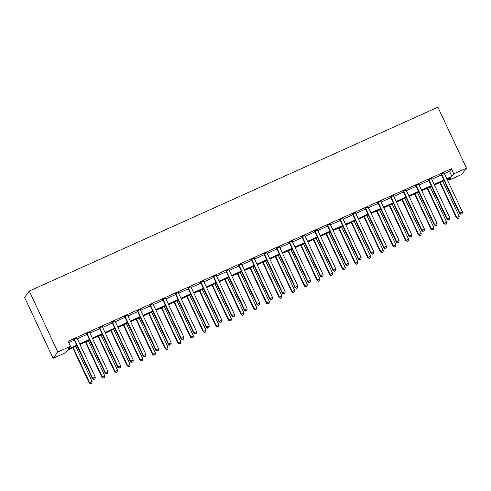 <?xml version="1.0" encoding="UTF-8"?>
<svg xmlns="http://www.w3.org/2000/svg" width="491" height="491" viewBox="0 0 491 491"><rect width="100%" height="100%" fill="white"/><g stroke="black" fill="none" stroke-linecap="round" stroke-linejoin="round"><path stroke-width="0.74" d="M77.032 345.842L67.672 350.052L65.757 352.612L53.096 358.307L24.55 297.368L29.276 291.059L437.904 107.198L466.45 168.137L453.788 173.832L451.413 168.757L68.102 341.227L70.477 346.302L68.562 348.862L76.725 345.185M466.45 168.137L461.724 174.446L449.069 180.142L450.983 177.582L447.105 179.325M448.412 178.742L449.069 180.142M68.758 342.626L74.35 340.11M77.308 338.778L87.005 334.414M89.97 333.082L99.667 328.718M102.625 327.387L112.329 323.023M115.287 321.691L124.984 317.327M127.942 315.995L137.646 311.632M140.604 310.3L150.301 305.93M153.266 304.598L162.963 300.234M165.921 298.902L175.618 294.539M178.583 293.207L188.28 288.843M191.238 287.511L200.936 283.147M203.9 281.816L213.597 277.452M216.556 276.12L226.259 271.756M229.217 270.424L238.914 266.061M241.873 264.729L251.576 260.365M254.534 259.033L264.232 254.669M267.196 253.338L276.893 248.974M279.852 247.642L289.549 243.278M292.513 241.946L302.21 237.583M305.169 236.251L314.866 231.887M317.83 230.555L327.528 226.191M330.486 224.86L340.189 220.496M343.148 219.164L352.845 214.8M355.803 213.468L365.507 209.105M368.465 207.773L378.162 203.409M381.126 202.077L390.824 197.713M393.782 196.382L403.479 192.018M406.444 190.686L416.141 186.322M419.099 184.99L428.796 180.627M431.761 179.295L441.458 174.931M444.416 173.599L449.498 171.31L451.413 168.757M444.116 172.857L440.992 174.262M431.46 178.552L428.336 179.958M418.798 184.248L415.674 185.653M406.143 189.943L403.019 191.349M393.481 195.639L390.357 197.044M380.82 201.335L377.702 202.74M368.164 207.03L365.04 208.436M355.502 212.726L352.385 214.131M342.847 218.421L339.723 219.827M330.185 224.117L327.061 225.522M317.53 229.813L314.406 231.218M304.868 235.508L301.744 236.914M292.213 241.204L289.089 242.609M279.551 246.899L276.427 248.305M266.889 252.601L263.771 254M254.234 258.297L251.11 259.696M241.572 263.992L238.454 265.398M228.916 269.688L225.792 271.093M216.255 275.383L213.131 276.789M203.599 281.079L200.475 282.485M190.938 286.775L187.814 288.18M178.282 292.47L175.158 293.876M165.62 298.166L162.496 299.571M152.959 303.861L149.841 305.267M140.303 309.557L137.179 310.963M127.642 315.253L124.524 316.658M114.986 320.948L111.862 322.354M102.324 326.644L99.2 328.049M89.669 332.339L86.545 333.745M77.007 338.035L73.883 339.441M70.477 346.302L57.821 351.998L29.276 291.059M57.821 351.998L53.096 358.307M444.14 180.657L434.443 185.021M431.485 186.359L421.787 190.723M418.823 192.055L409.126 196.418M406.167 197.75L396.47 202.114M393.506 203.446L383.809 207.81M380.85 209.141L371.147 213.505M368.189 214.837L358.491 219.201M355.533 220.533L345.83 224.896M342.871 226.228L333.174 230.592M330.21 231.924L320.513 236.288M317.554 237.619L307.857 241.983M304.893 243.315L295.195 247.679M292.237 249.011L282.54 253.374M279.575 254.706L269.878 259.07M266.92 260.402L257.216 264.766M254.258 266.097L244.561 270.461M241.603 271.793L231.899 276.157M228.941 277.489L219.244 281.852M216.279 283.184L206.582 287.548M203.624 288.88L193.927 293.244M190.962 294.575L181.265 298.939M178.307 300.271L168.609 304.635M165.645 305.967L155.948 310.33M152.989 311.662L143.286 316.026M140.328 317.358L130.631 321.722M127.672 323.053L117.969 327.417M115.011 328.749L105.313 333.113M102.349 334.451L92.652 338.815M89.693 340.146L79.996 344.51M446.798 178.675L451.873 176.392L453.788 173.832M79.689 343.853L89.387 339.49M92.345 338.158L102.048 333.794M105.006 332.462L114.704 328.098M117.662 326.767L127.365 322.403M130.324 321.071L140.021 316.707M142.985 315.375L152.683 311.012M155.641 309.68L165.338 305.316M168.303 303.984L178 299.62M180.958 298.289L190.655 293.925M193.62 292.593L203.317 288.229M206.275 286.897L215.979 282.534M218.937 281.202L228.634 276.838M231.592 275.506L241.296 271.142M244.254 269.811L253.951 265.447M256.916 264.115L266.613 259.751M269.571 258.419L279.269 254.056M282.233 252.724L291.93 248.354M294.888 247.022L304.586 242.658M307.55 241.327L317.247 236.963M320.206 235.631L329.909 231.267M332.867 229.935L342.565 225.572M345.523 224.24L355.226 219.876M358.185 218.544L367.882 214.18M370.846 212.849L380.543 208.485M383.502 207.153L393.199 202.789M396.163 201.457L405.861 197.094M408.819 195.762L418.516 191.398M421.481 190.066L431.178 185.702M434.136 184.37L443.839 180.007M449.498 171.31L451.873 176.392M441.679 174.287L441.36 174.716L459.533 213.511L459.852 213.088L441.679 174.287A1.123 1.105 36.8 0 0 441.427 173.943L441.311 173.832M461.135 214.193L462.148 213.738L461.135 214.193L459.852 213.088L462.381 211.946L444.208 173.145A1.123 1.105 36.8 0 1 444.103 172.734L444.097 172.587M441.36 174.716A1.123 1.105 36.8 0 0 441.108 174.366L440.789 174.072M459.533 213.511L461.006 214.364M462.148 213.738L462.381 211.946M439.856 182.591L456.342 217.771L459.189 216.206L442.821 181.259M440.286 182.394L456.661 217.347L457.815 218.624L458.956 217.998L457.943 218.452M459.189 216.206L458.956 217.998M457.815 218.624L456.342 217.771M429.017 179.982L428.698 180.412L446.871 219.207L447.191 218.783L429.017 179.982A1.123 1.105 36.8 0 0 428.766 179.638L428.655 179.534M448.473 219.888L449.486 219.434L448.473 219.888L447.191 218.783L449.725 217.642L431.546 178.847A1.123 1.105 36.8 0 1 431.442 178.429L431.436 178.282M428.698 180.412A1.123 1.105 36.8 0 0 428.447 180.062L428.134 179.767M446.871 219.207L448.344 220.06M449.486 219.434L449.725 217.642M416.356 185.678L416.037 186.107L434.216 224.903L434.535 224.479L416.356 185.678A1.123 1.105 36.8 0 0 416.11 185.334L415.994 185.23M435.818 225.584L436.83 225.13L435.818 225.584L434.535 224.479L437.064 223.337L418.891 184.542A1.123 1.105 36.8 0 1 418.786 184.125L418.78 183.978M416.037 186.107A1.123 1.105 36.8 0 0 415.791 185.758L415.472 185.463M434.216 224.903L435.689 225.756M436.83 225.13L437.064 223.337M403.7 191.373L403.381 191.803L421.554 230.598L421.873 230.175L403.7 191.373A1.123 1.105 36.8 0 0 403.449 191.03L403.338 190.925M423.156 231.279L424.169 230.825L423.156 231.279L421.873 230.175L424.408 229.033L406.229 190.238A1.123 1.105 36.8 0 1 406.125 189.821L406.118 189.673M403.381 191.803A1.123 1.105 36.8 0 0 403.129 191.453L402.816 191.159M421.554 230.598L423.027 231.451M424.169 230.825L424.408 229.033M427.201 188.286L443.68 223.466L446.534 221.901L430.159 186.954M427.63 188.09L443.999 223.043L445.153 224.319L446.294 223.693L445.282 224.148M446.534 221.901L446.294 223.693M445.153 224.319L443.68 223.466M414.539 193.982L431.024 229.162L433.872 227.597L417.503 192.65M414.969 193.785L431.344 228.738L432.497 230.015L433.639 229.389L432.626 229.843M433.872 227.597L433.639 229.389M432.497 230.015L431.024 229.162M401.883 199.677L418.363 234.858L421.217 233.293L404.842 198.346M402.307 199.481L418.682 234.434L419.836 235.711L420.977 235.085L419.965 235.539M421.217 233.293L420.977 235.085M419.836 235.711L418.363 234.858M391.039 197.069L390.719 197.499L408.899 236.294L409.218 235.87L391.039 197.069A1.123 1.105 36.8 0 0 390.787 196.725L390.676 196.621M410.494 236.975L411.507 236.521L410.494 236.975L409.218 235.87L411.746 234.729L393.573 195.934A1.123 1.105 36.8 0 1 393.469 195.516L393.457 195.369M390.719 197.499A1.123 1.105 36.8 0 0 390.468 197.149L390.155 196.854M408.899 236.294L410.372 237.147M411.507 236.521L411.746 234.729M389.222 205.373L405.701 240.553L408.555 238.988L392.18 204.041M389.651 205.177L406.02 240.13L407.18 241.406L408.316 240.78L407.303 241.234M408.555 238.988L408.316 240.78M407.18 241.406L405.701 240.553M378.383 202.765L378.064 203.194L396.237 241.989L396.556 241.566L378.383 202.765A1.123 1.105 36.8 0 0 378.131 202.421L378.021 202.317M397.839 242.671L398.852 242.216L397.839 242.671L396.556 241.566L399.085 240.424L380.912 201.629A1.123 1.105 36.8 0 1 380.807 201.218L380.801 201.065M378.064 203.194A1.123 1.105 36.8 0 0 377.812 202.844L377.499 202.55M396.237 241.989L397.71 242.842M398.852 242.216L399.085 240.424M365.721 208.46L365.402 208.89L383.575 247.685L383.894 247.261L365.721 208.46A1.123 1.105 36.8 0 0 365.47 208.116L365.359 208.012M385.177 248.366L386.19 247.912L385.177 248.366L383.894 247.261L386.429 246.12L368.256 207.325A1.123 1.105 36.8 0 1 368.152 206.914L368.14 206.76M365.402 208.89A1.123 1.105 36.8 0 0 365.151 208.54L364.838 208.245M383.575 247.685L385.054 248.538M386.19 247.912L386.429 246.12M353.066 214.156L352.747 214.585L370.92 253.381L371.239 252.957L353.066 214.156A1.123 1.105 36.8 0 0 352.814 213.812L352.704 213.708M372.522 254.062L373.534 253.608L372.522 254.062L371.239 252.957L373.768 251.815L355.594 213.02A1.123 1.105 36.8 0 1 355.49 212.609L355.484 212.456M352.747 214.585A1.123 1.105 36.8 0 0 352.495 214.236L352.176 213.941M370.92 253.381L372.393 254.234M373.534 253.608L373.768 251.815M340.404 219.851L340.085 220.281L358.258 259.076L358.577 258.653L340.404 219.851A1.123 1.105 36.8 0 0 340.153 219.508L340.042 219.403M359.86 259.757L360.873 259.303L359.86 259.757L358.577 258.653L361.112 257.511L342.939 218.716A1.123 1.105 36.8 0 1 342.835 218.305L342.822 218.151M340.085 220.281A1.123 1.105 36.8 0 0 339.833 219.931L339.52 219.637M358.258 259.076L359.731 259.929M360.873 259.303L361.112 257.511M327.749 225.547L327.429 225.977L345.603 264.772L345.922 264.348L327.749 225.547A1.123 1.105 36.8 0 0 327.497 225.203L327.38 225.099M347.205 265.453L348.217 264.999L347.205 265.453L345.922 264.348L348.45 263.207L330.277 224.412A1.123 1.105 36.8 0 1 330.173 224L330.167 223.847M327.429 225.977A1.123 1.105 36.8 0 0 327.178 225.627L326.859 225.332M345.603 264.772L347.076 265.625M348.217 264.999L348.45 263.207M376.566 211.069L393.046 246.249L395.893 244.684L379.525 209.737M376.99 210.872L393.365 245.825L394.518 247.102L395.66 246.476L394.647 246.93M395.893 244.684L395.66 246.476M394.518 247.102L393.046 246.249M363.905 216.764L380.384 251.944L383.238 250.379L366.863 215.432M364.334 216.568L380.703 251.521L381.857 252.797L382.998 252.171L381.986 252.626M383.238 250.379L382.998 252.171M381.857 252.797L380.384 251.944M351.243 222.46L367.728 257.646L370.576 256.075L354.207 221.128M351.673 222.263L368.047 257.216L369.201 258.493L370.343 257.867L369.33 258.321M370.576 256.075L370.343 257.867M369.201 258.493L367.728 257.646M338.587 228.155L355.067 263.342L357.921 261.777L341.546 226.824M339.017 227.959L355.386 262.912L356.54 264.189L357.681 263.563L356.669 264.017M357.921 261.777L357.681 263.563M356.54 264.189L355.067 263.342M325.926 233.851L342.411 269.037L345.259 267.472L328.89 232.519M326.355 233.661L342.73 268.608L343.884 269.884L345.026 269.258L344.013 269.712M345.259 267.472L345.026 269.258M343.884 269.884L342.411 269.037M315.087 231.243L314.768 231.672L332.941 270.467L333.26 270.044L315.087 231.243A1.123 1.105 36.8 0 0 314.835 230.899L314.725 230.795M334.543 271.149L335.556 270.694L334.543 271.149L333.26 270.044L335.795 268.902L317.616 230.107A1.123 1.105 36.8 0 1 317.511 229.696L317.505 229.543M314.768 231.672A1.123 1.105 36.8 0 0 314.516 231.322L314.203 231.028M332.941 270.467L334.414 271.32M335.556 270.694L335.795 268.902M313.27 239.547L329.749 274.733L332.603 273.168L316.229 238.215M313.7 239.356L330.069 274.303L331.222 275.58L332.364 274.954L331.351 275.408M332.603 273.168L332.364 274.954M331.222 275.58L329.749 274.733M302.425 236.944L302.106 237.368L320.285 276.163L320.605 275.739L302.425 236.944A1.123 1.105 36.8 0 0 302.18 236.594L302.063 236.49M321.887 276.844L322.9 276.39L321.887 276.844L320.605 275.739L323.133 274.598L304.96 235.803A1.123 1.105 36.8 0 1 304.856 235.392L304.85 235.238M302.106 237.368A1.123 1.105 36.8 0 0 301.861 237.024L301.542 236.723M320.285 276.163L321.758 277.016M322.9 276.39L323.133 274.598M300.609 245.242L317.094 280.429L319.942 278.863L303.573 243.91M301.038 245.052L317.413 279.999L318.567 281.275L319.709 280.649L318.696 281.11M319.942 278.863L319.709 280.649M318.567 281.275L317.094 280.429M289.77 242.64L289.451 243.063L307.624 281.859L307.943 281.435L289.77 242.64A1.123 1.105 36.8 0 0 289.518 242.29L289.408 242.186M309.226 282.54L310.238 282.086L309.226 282.54L307.943 281.435L310.478 280.293L292.298 241.498A1.123 1.105 36.8 0 1 292.194 241.087L292.188 240.934M289.451 243.063A1.123 1.105 36.8 0 0 289.199 242.72L288.886 242.419M307.624 281.859L309.097 282.712M310.238 282.086L310.478 280.293M287.953 250.938L304.432 286.124L307.286 284.559L290.911 249.606M288.377 250.748L304.751 285.694L305.905 286.971L307.047 286.345L306.034 286.805M307.286 284.559L307.047 286.345M305.905 286.971L304.432 286.124M277.108 248.336L276.789 248.759L294.968 287.56L295.287 287.131L277.108 248.336A1.123 1.105 36.8 0 0 276.856 247.986L276.746 247.881M296.564 288.235L297.577 287.781L296.564 288.235L295.287 287.131L297.816 285.989L279.643 247.194A1.123 1.105 36.8 0 1 279.539 246.783L279.526 246.629M276.789 248.759A1.123 1.105 36.8 0 0 276.537 248.415L276.224 248.115M294.968 287.56L296.441 288.407M297.577 287.781L297.816 285.989M275.291 256.633L291.771 291.82L294.625 290.255L278.25 255.302M275.721 256.443L292.09 291.39L293.25 292.667L294.385 292.041L293.373 292.501M294.625 290.255L294.385 292.041M293.25 292.667L291.771 291.82M264.453 254.031L264.133 254.455L282.307 293.256L282.626 292.826L264.453 254.031A1.123 1.105 36.8 0 0 264.201 253.681L264.09 253.577M283.908 293.931L284.921 293.477L283.908 293.931L282.626 292.826L285.154 291.691L266.981 252.89A1.123 1.105 36.8 0 1 266.877 252.478L266.871 252.325M264.133 254.455A1.123 1.105 36.8 0 0 263.882 254.111L263.569 253.81M282.307 293.256L283.78 294.103M284.921 293.477L285.154 291.691M262.636 262.329L279.115 297.515L281.963 295.95L265.594 260.997M263.059 262.139L279.434 297.086L280.588 298.362L281.73 297.736L280.717 298.197M281.963 295.95L281.73 297.736M280.588 298.362L279.115 297.515M251.791 259.727L251.472 260.15L269.645 298.951L269.964 298.522L251.791 259.727A1.123 1.105 36.8 0 0 251.539 259.377L251.429 259.273M271.247 299.627L272.26 299.172L271.247 299.627L269.964 298.522L272.499 297.386L254.326 258.585A1.123 1.105 36.8 0 1 254.221 258.174L254.209 258.02M251.472 260.15A1.123 1.105 36.8 0 0 251.22 259.807L250.907 259.506M269.645 298.951L271.124 299.798M272.26 299.172L272.499 297.386M249.974 268.025L266.453 303.211L269.307 301.646L252.933 266.693M250.404 267.834L266.773 302.781L267.933 304.058L269.068 303.432L268.055 303.892M269.307 301.646L269.068 303.432M267.933 304.058L266.453 303.211M239.135 265.422L238.816 265.846L256.989 304.647L257.309 304.217L239.135 265.422A1.123 1.105 36.8 0 0 238.884 265.072L238.773 264.968M258.591 305.322L259.604 304.868L258.591 305.322L257.309 304.217L259.837 303.082L241.664 264.281A1.123 1.105 36.8 0 1 241.56 263.87L241.554 263.716M238.816 265.846A1.123 1.105 36.8 0 0 238.565 265.502L238.245 265.201M256.989 304.647L258.462 305.494M259.604 304.868L259.837 303.082M226.474 271.118L226.155 271.541L244.328 310.343L244.647 309.913L226.474 271.118A1.123 1.105 36.8 0 0 226.222 270.768L226.112 270.664M245.93 311.024L246.942 310.564L245.93 311.024L244.647 309.913L247.182 308.778L229.009 269.976A1.123 1.105 36.8 0 1 228.904 269.565L228.892 269.412M226.155 271.541A1.123 1.105 36.8 0 0 225.903 271.198L225.59 270.897M244.328 310.343L245.801 311.19M246.942 310.564L247.182 308.778M213.818 276.814L213.499 277.237L231.672 316.038L231.991 315.609L213.818 276.814A1.123 1.105 36.8 0 0 213.567 276.464L213.45 276.359M233.274 316.72L234.287 316.259L233.274 316.72L231.991 315.609L234.52 314.473L216.347 275.672A1.123 1.105 36.8 0 1 216.243 275.261L216.236 275.107M213.499 277.237A1.123 1.105 36.8 0 0 213.247 276.893L212.928 276.593M231.672 316.038L233.145 316.885M234.287 316.259L234.52 314.473M201.157 282.509L200.837 282.933L219.011 321.734L219.33 321.304L201.157 282.509A1.123 1.105 36.8 0 0 200.905 282.159L200.794 282.055M220.612 322.415L221.625 321.955L220.612 322.415L219.33 321.304L221.864 320.169L203.691 281.368A1.123 1.105 36.8 0 1 203.581 280.956L203.575 280.803M200.837 282.933A1.123 1.105 36.8 0 0 200.586 282.589L200.273 282.288M219.011 321.734L220.484 322.581M221.625 321.955L221.864 320.169M188.495 288.205L188.176 288.628L206.355 327.429L206.674 327L188.495 288.205A1.123 1.105 36.8 0 0 188.249 287.855L188.133 287.751M207.957 328.111L208.97 327.65L207.957 328.111L206.674 327L209.203 325.864L191.03 287.063A1.123 1.105 36.8 0 1 190.925 286.652L190.919 286.499M188.176 288.628A1.123 1.105 36.8 0 0 187.93 288.285L187.611 287.99M206.355 327.429L207.828 328.276M208.97 327.65L209.203 325.864M175.839 293.9L175.52 294.324L193.693 333.125L194.013 332.695L175.839 293.9A1.123 1.105 36.8 0 0 175.588 293.55L175.477 293.446M195.295 333.806L196.308 333.346L195.295 333.806L194.013 332.695L196.547 331.56L178.368 292.759A1.123 1.105 36.8 0 1 178.264 292.348L178.258 292.194M175.52 294.324A1.123 1.105 36.8 0 0 175.269 293.98L174.956 293.686M193.693 333.125L195.166 333.972M196.308 333.346L196.547 331.56M163.178 299.596L162.859 300.019L181.038 338.821L181.357 338.391L163.178 299.596A1.123 1.105 36.8 0 0 162.926 299.252L162.816 299.142M182.634 339.502L183.646 339.042L182.634 339.502L181.357 338.391L183.886 337.256L165.713 298.454A1.123 1.105 36.8 0 1 165.608 298.043L165.596 297.89M162.859 300.019A1.123 1.105 36.8 0 0 162.607 299.676L162.294 299.381M181.038 338.821L182.511 339.668M183.646 339.042L183.886 337.256M150.522 305.292L150.203 305.715L168.376 344.516L168.695 344.087L150.522 305.292A1.123 1.105 36.8 0 0 150.271 304.948L150.16 304.837M169.978 345.198L170.991 344.737L169.978 345.198L168.695 344.087L171.224 342.951L153.051 304.15A1.123 1.105 36.8 0 1 152.946 303.739L152.94 303.585M150.203 305.715A1.123 1.105 36.8 0 0 149.951 305.371L149.638 305.077M168.376 344.516L169.849 345.369M170.991 344.737L171.224 342.951M137.861 310.987L137.541 311.411L155.715 350.212L156.034 349.782L137.861 310.987A1.123 1.105 36.8 0 0 137.609 310.643L137.498 310.533M157.316 350.893L158.329 350.439L157.316 350.893L156.034 349.782L158.568 348.647L140.395 309.846A1.123 1.105 36.8 0 1 140.291 309.434L140.279 309.281M137.541 311.411A1.123 1.105 36.8 0 0 137.29 311.067L136.977 310.772M155.715 350.212L157.194 351.065M158.329 350.439L158.568 348.647M125.205 316.683L124.886 317.106L143.059 355.907L143.378 355.484L125.205 316.683A1.123 1.105 36.8 0 0 124.953 316.339L124.843 316.229M144.661 356.589L145.674 356.135L144.661 356.589L143.378 355.484L145.907 354.342L127.734 315.541A1.123 1.105 36.8 0 1 127.629 315.13L127.623 314.983M124.886 317.106A1.123 1.105 36.8 0 0 124.634 316.763L124.321 316.468M143.059 355.907L144.532 356.761M145.674 356.135L145.907 354.342M112.543 322.378L112.224 322.808L130.397 361.603L130.716 361.18L112.543 322.378A1.123 1.105 36.8 0 0 112.292 322.035L112.181 321.924M131.999 362.284L133.012 361.83L131.999 362.284L130.716 361.18L133.251 360.038L115.078 321.237A1.123 1.105 36.8 0 1 114.974 320.826L114.962 320.678M112.224 322.808A1.123 1.105 36.8 0 0 111.973 322.458L111.66 322.164M130.397 361.603L131.87 362.456M133.012 361.83L133.251 360.038M99.888 328.074L99.569 328.504L117.742 367.299L118.061 366.875L99.888 328.074A1.123 1.105 36.8 0 0 99.636 327.73L99.52 327.626M119.344 367.98L120.356 367.526L119.344 367.98L118.061 366.875L120.59 365.734L102.416 326.938A1.123 1.105 36.8 0 1 102.312 326.521L102.306 326.374M99.569 328.504A1.123 1.105 36.8 0 0 99.317 328.154L98.998 327.859M117.742 367.299L119.215 368.152M120.356 367.526L120.59 365.734M87.226 333.77L86.907 334.199L105.08 372.994L105.399 372.571L87.226 333.77A1.123 1.105 36.8 0 0 86.975 333.426L86.864 333.321M106.682 373.676L107.695 373.221L106.682 373.676L105.399 372.571L107.934 371.429L89.761 332.634A1.123 1.105 36.8 0 1 89.657 332.217L89.644 332.069M86.907 334.199A1.123 1.105 36.8 0 0 86.655 333.849L86.342 333.555M105.08 372.994L106.553 373.847M107.695 373.221L107.934 371.429M74.564 339.465L74.245 339.895L92.425 378.69L92.744 378.266L74.564 339.465A1.123 1.105 36.8 0 0 74.319 339.121L74.202 339.017M94.026 379.371L95.039 378.917L94.026 379.371L92.744 378.266L95.272 377.125L77.099 338.33A1.123 1.105 36.8 0 1 76.995 337.912L76.989 337.765M74.245 339.895A1.123 1.105 36.8 0 0 74 339.545L73.681 339.25M92.425 378.69L93.898 379.543M95.039 378.917L95.272 377.125M237.313 273.72L253.798 308.907L256.646 307.341L240.277 272.388M237.742 273.53L254.117 308.477L255.271 309.753L256.412 309.127L255.4 309.588M256.646 307.341L256.412 309.127M255.271 309.753L253.798 308.907M224.657 279.416L241.136 314.602L243.99 313.037L227.615 278.084M225.087 279.226L241.455 314.172L242.609 315.455L243.751 314.829L242.738 315.283M243.99 313.037L243.751 314.829M242.609 315.455L241.136 314.602M211.995 285.111L228.481 320.298L231.329 318.733L214.96 283.78M212.425 284.921L228.8 319.874L229.954 321.151L231.095 320.525L230.083 320.979M231.329 318.733L231.095 320.525M229.954 321.151L228.481 320.298M199.34 290.807L215.819 325.993L218.673 324.428L202.298 289.475M199.769 290.617L216.138 325.57L217.292 326.846L218.434 326.22L217.421 326.675M218.673 324.428L218.434 326.22M217.292 326.846L215.819 325.993M186.678 296.503L203.164 331.689L206.011 330.124L189.643 295.171M187.108 296.312L203.483 331.265L204.637 332.542L205.778 331.916L204.765 332.37M206.011 330.124L205.778 331.916M204.637 332.542L203.164 331.689M174.023 302.198L190.502 337.385L193.356 335.819L176.981 300.866M174.446 302.008L190.821 336.961L191.975 338.238L193.116 337.612L192.104 338.066M193.356 335.819L193.116 337.612M191.975 338.238L190.502 337.385M161.361 307.894L177.84 343.08L180.694 341.515L164.319 306.562M161.791 307.704L178.165 342.657L179.319 343.933L180.455 343.307L179.442 343.761M180.694 341.515L180.455 343.307M179.319 343.933L177.84 343.08M148.705 313.589L165.185 348.776L168.032 347.211L151.664 312.258M149.129 313.399L165.504 348.352L166.658 349.629L167.799 349.003L166.787 349.457M168.032 347.211L167.799 349.003M166.658 349.629L165.185 348.776M136.044 319.285L152.523 354.471L155.377 352.906L139.002 317.953M136.473 319.095L152.842 354.048L154.002 355.324L155.138 354.698L154.125 355.153M155.377 352.906L155.138 354.698M154.002 355.324L152.523 354.471M123.382 324.987L139.867 360.167L142.715 358.602L126.347 323.655M123.812 324.79L140.187 359.743L141.34 361.02L142.482 360.394L141.469 360.848M142.715 358.602L142.482 360.394M141.34 361.02L139.867 360.167M110.727 330.682L127.206 365.863L130.06 364.297L113.685 329.351M111.156 330.486L127.525 365.439L128.679 366.716L129.82 366.09L128.808 366.544M130.06 364.297L129.82 366.09M128.679 366.716L127.206 365.863M98.065 336.378L114.55 371.558L117.398 369.993L101.029 335.046M98.495 336.182L114.869 371.135L116.023 372.411L117.165 371.785L116.152 372.239M117.398 369.993L117.165 371.785M116.023 372.411L114.55 371.558M85.409 342.074L101.889 377.254L104.743 375.689L88.368 340.742M85.839 341.877L102.208 376.83L103.362 378.107L104.503 377.481L103.491 377.935M104.743 375.689L104.503 377.481M103.362 378.107L101.889 377.254M72.748 347.769L89.233 382.949L92.081 381.384L75.712 346.437M73.177 347.573L89.552 382.526L90.706 383.802L91.848 383.176L90.835 383.631M92.081 381.384L91.848 383.176M90.706 383.802L89.233 382.949M441.427 173.943L441.108 174.366M428.766 179.638L428.447 180.062M416.11 185.334L415.791 185.758M403.449 191.03L403.129 191.453M390.787 196.725L390.468 197.149M378.131 202.421L377.812 202.844M365.47 208.116L365.151 208.54M352.814 213.812L352.495 214.236M340.153 219.508L339.833 219.931M327.497 225.203L327.178 225.627M314.835 230.899L314.516 231.322M302.18 236.594L301.861 237.024M289.518 242.29L289.199 242.72M276.856 247.986L276.537 248.415M264.201 253.681L263.882 254.111M251.539 259.377L251.22 259.807M238.884 265.072L238.565 265.502M226.222 270.768L225.903 271.198M213.567 276.464L213.247 276.893M200.905 282.159L200.586 282.589M188.249 287.855L187.93 288.285M175.588 293.55L175.269 293.98M162.926 299.252L162.607 299.676M150.271 304.948L149.951 305.371M137.609 310.643L137.29 311.067M124.953 316.339L124.634 316.763M112.292 322.035L111.973 322.458M99.636 327.73L99.317 328.154M86.975 333.426L86.655 333.849M74.319 339.121L74 339.545"/></g></svg>

